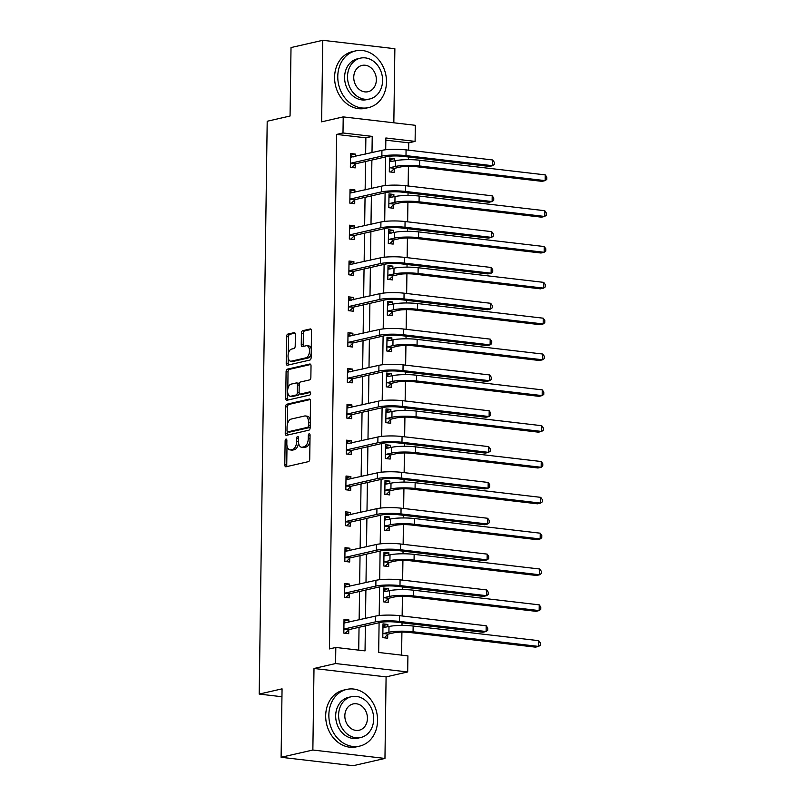 <?xml version="1.0" encoding="UTF-8"?>
<svg xmlns="http://www.w3.org/2000/svg" width="806" height="806" viewBox="0 0 806 806"><rect width="100%" height="100%" fill="white"/><g stroke="black" fill="none" stroke-linecap="round" stroke-linejoin="round"><path stroke-width="1.21" d="M286.019 439.069A1.602 0.856 -83.3 0 0 285.123 440.852L284.79 464.8A2.287 1.229 -83.3 0 0 285.767 466.785A2.287 1.229 -83.3 0 0 286.009 466.775L308.446 461.637A2.287 1.229 -83.3 0 0 309.726 459.098L310.058 435.139A1.602 0.856 -83.3 0 0 309.373 433.749A1.602 0.856 -83.3 0 0 309.202 433.759A1.602 0.856 -83.3 0 0 308.315 435.542L308.265 438.635A7.304 3.929 -83.3 0 1 304.174 446.766L302.31 447.199A7.304 3.929 -83.3 0 1 301.565 447.239A7.304 3.929 -83.3 0 1 298.421 440.892L298.462 437.799A1.602 0.856 -83.3 0 0 297.777 436.409A1.602 0.856 -83.3 0 0 297.615 436.419A1.602 0.856 -83.3 0 0 296.719 438.192L296.679 441.295A7.304 3.929 -83.3 0 1 292.588 449.426L290.714 449.849A7.304 3.929 -83.3 0 1 289.969 449.889A7.304 3.929 -83.3 0 1 286.825 443.552L286.865 440.449A1.602 0.856 -83.3 0 0 286.18 439.058A1.602 0.856 -83.3 0 0 286.019 439.069M295.369 334.621A2.287 1.229 -83.3 0 0 294.381 332.636A2.287 1.229 -83.3 0 0 294.15 332.656L287.853 334.097A2.287 1.229 -83.3 0 0 286.583 336.636L286.211 363.234A2.287 1.229 -83.3 0 0 287.188 365.219A2.287 1.229 -83.3 0 0 287.42 365.209L309.857 360.07A2.287 1.229 -83.3 0 0 311.136 357.532L311.509 330.923A2.287 1.229 -83.3 0 0 310.532 328.939A2.287 1.229 -83.3 0 0 310.3 328.959L302.693 330.702A2.287 1.229 -83.3 0 0 301.414 333.241L301.253 344.625A2.287 1.229 -83.3 0 0 302.24 346.61A2.287 1.229 -83.3 0 0 302.472 346.59L306.24 345.734A6.105 3.284 -83.3 0 1 306.864 345.693A6.105 3.284 -83.3 0 1 309.464 351.567A6.105 3.284 -83.3 0 1 306.068 357.793L291.298 361.169A6.105 3.284 -83.3 0 1 290.674 361.209A6.105 3.284 -83.3 0 1 288.074 355.335A6.105 3.284 -83.3 0 1 291.47 349.109L293.928 348.545A2.287 1.229 -83.3 0 0 295.208 346.006L295.369 334.621M365.642 154.077L365.874 137.836L336.646 134.431L342.993 132.97L343.215 116.89L415.322 125.303L415.1 141.382L385.862 137.977L385.701 149.745M281.103 757.287L312.859 750.023L384.956 758.436L353.209 765.7L281.103 757.287L282.06 688.848L259.2 694.077L267.199 121.253L290.059 116.014L291.016 47.564L322.763 40.3L321.624 121.837L343.215 116.89M384.956 758.436L386.094 676.889L313.997 668.486L312.859 750.023M313.997 668.486L335.588 663.54L335.81 647.46L365.037 650.875L365.39 625.849M336.646 134.431L329.463 648.921L335.81 647.46M286.876 404.209A2.287 1.229 -83.3 0 0 285.596 406.748L285.233 433.356A2.287 1.229 -83.3 0 0 286.211 435.331A2.287 1.229 -83.3 0 0 286.442 435.321L308.879 430.182A2.287 1.229 -83.3 0 0 310.159 427.643L310.532 401.045A2.287 1.229 -83.3 0 0 309.554 399.061A2.287 1.229 -83.3 0 0 309.313 399.071L286.876 404.209L288.83 404.441A2.287 1.229 -83.3 0 0 287.551 406.98L287.299 424.833M285.717 398.295L286.09 371.687A2.287 1.229 -83.3 0 1 287.369 369.148L309.806 364.01A2.287 1.229 -83.3 0 1 310.038 364A2.287 1.229 -83.3 0 1 311.025 365.984L310.864 377.369A2.287 1.229 -83.3 0 1 309.585 379.908L300.487 381.994A2.287 1.229 -83.3 0 0 299.207 384.533L299.097 392.089A2.287 1.229 -83.3 0 0 300.084 394.063A2.287 1.229 -83.3 0 0 300.316 394.053L309.786 391.887A1.602 0.856 -83.3 0 1 309.957 391.877A1.602 0.856 -83.3 0 1 310.632 393.409A1.602 0.856 -83.3 0 1 309.746 395.041L286.936 400.26A2.287 1.229 -83.3 0 1 286.704 400.28A2.287 1.229 -83.3 0 1 285.717 398.295L287.671 398.517L287.752 392.703M393.832 122.794L394.869 48.713L322.763 40.3M259.2 694.077L281.949 696.737M358.72 650.14L359.043 627.31M359.144 619.874L359.536 591.473M359.647 584.048L360.04 555.646M360.141 548.211L360.544 519.81M360.645 512.384L361.038 483.983M361.148 476.548L361.541 448.156M361.642 440.721L362.045 412.319M362.146 404.894L362.539 376.493M362.65 369.057L363.043 340.656M363.143 333.231L363.546 304.829M363.647 297.394L364.04 269.002M364.151 261.567L364.544 233.166M364.644 225.74L365.047 197.339M365.148 189.904L365.541 161.502M348.867 622.232L348.897 619.895L344.021 619.33L343.83 633.113L348.706 633.677L348.756 629.949M349.361 586.395L349.391 584.068L344.525 583.494L344.333 597.276L349.2 597.851L349.25 594.123M349.864 550.569L349.895 548.231L345.018 547.667L344.827 561.45L349.703 562.014L349.754 558.286M350.358 514.732L350.398 512.404L345.522 511.84L345.331 525.613L350.207 526.187L350.257 522.459M350.862 478.905L350.892 476.578L346.026 476.003L345.834 489.786L350.701 490.35L350.751 486.623M351.366 443.078L351.396 440.741L346.52 440.177L346.328 453.959L351.204 454.524L351.255 450.796M351.859 407.242L351.9 404.914L347.023 404.34L346.832 418.123L351.708 418.697L351.759 414.969M352.363 371.415L352.393 369.077L347.527 368.513L347.336 382.296L352.202 382.86L352.252 379.132M352.867 335.578L352.897 333.251L348.021 332.687L347.829 346.469L352.706 347.033L352.756 343.306M353.36 299.751L353.401 297.424L348.524 296.85L348.333 310.632L353.209 311.207L353.26 307.469M353.864 263.925L353.894 261.587L349.028 261.023L348.837 274.806L353.703 275.37L353.753 271.642M354.368 228.088L354.398 225.761L349.522 225.196L349.33 238.969L354.207 239.543L354.257 235.815M354.862 192.261L354.902 189.934L350.026 189.36L349.834 203.142L354.711 203.706L354.761 199.979M355.365 156.424L355.396 154.097L350.529 153.533L350.338 167.316L355.204 167.88L355.255 164.152M401.59 655.137L401.912 632.116M402.003 625.446L402.043 622.806M402.144 615.975L402.416 596.279M402.506 589.609L402.547 586.98M402.637 580.139L402.919 560.452M403.01 553.782L403.04 551.143M403.141 544.312L403.413 524.615M403.504 517.956L403.544 515.316M403.645 508.475L403.917 488.789M404.008 482.119L404.048 479.489M404.138 472.648L404.421 452.962M404.511 446.292L404.541 443.653M404.642 436.822L404.914 417.125M405.005 410.456L405.045 407.826M405.146 400.985L405.418 381.298M405.509 374.629L405.549 371.989M405.64 365.158L405.922 345.462M406.012 338.802L406.043 336.162M406.143 329.322L406.415 309.635M406.506 302.965L406.546 300.336M406.647 293.495L406.919 273.808M407.01 267.139L407.05 264.499M407.141 257.668L407.423 237.971M407.514 231.302L407.544 228.672M407.645 221.831L407.917 202.145M408.007 195.475L408.048 192.836M408.148 186.005L408.42 166.308M408.511 159.648L408.551 157.009M408.642 150.168L408.743 142.833L385.832 140.163M387.837 626.776L387.867 624.438L383.001 623.874L382.81 637.657L387.676 638.221L387.726 634.493M388.341 590.939L388.371 588.612L383.495 588.048L383.303 601.82L388.18 602.394L388.23 598.667M388.835 555.112L388.875 552.785L383.999 552.211L383.807 565.993L388.673 566.558L388.734 562.83M389.338 519.286L389.369 516.948L384.502 516.384L384.311 530.167L389.177 530.731L389.227 527.003M389.842 483.449L389.872 481.122L384.996 480.547L384.805 494.33L389.681 494.904L389.731 491.176M390.336 447.622L390.376 445.285L385.5 444.721L385.308 458.503L390.175 459.067L390.235 455.34M390.839 411.785L390.87 409.458L386.003 408.894L385.812 422.666L390.678 423.241L390.729 419.513M391.343 375.959L391.373 373.631L386.497 373.057L386.306 386.84L391.182 387.404L391.232 383.676M391.837 340.132L391.877 337.795L387.001 337.23L386.809 351.013L391.676 351.577L391.736 347.849M392.341 304.295L392.371 301.968L387.505 301.394L387.313 315.176L392.179 315.75L392.23 312.023M392.844 268.469L392.875 266.131L387.998 265.567L387.807 279.35L392.683 279.914L392.734 276.186M393.338 232.632L393.378 230.304L388.502 229.74L388.311 243.523L393.177 244.087L393.237 240.359M393.842 196.805L393.872 194.478L389.006 193.903L388.814 207.686L393.681 208.26L393.731 204.523M394.346 160.978L394.376 158.641L389.5 158.077L389.308 171.859L394.184 172.424L394.235 168.696M408.743 142.833L415.1 141.382M379.092 622.716L378.679 652.467L407.917 655.872L407.685 671.952L335.588 663.54M386.094 676.889L407.685 671.952M371.999 152.626L372.221 136.385L342.993 132.97M365.491 618.424L365.894 590.022M365.995 582.587L366.387 554.185M366.498 546.76L366.891 518.359M366.992 510.923L367.395 482.532M367.496 475.097L367.889 446.695M367.989 439.27L368.392 410.869M368.493 403.433L368.896 375.032M368.997 367.607L369.39 339.205M369.491 331.78L369.894 303.378M369.994 295.943L370.387 267.542M370.498 260.116L370.891 231.715M370.992 224.28L371.395 195.888M371.495 188.453L371.888 160.051M385.6 156.918L385.197 185.571M385.097 192.745L384.704 221.408M384.603 228.572L384.2 257.235M384.099 264.408L383.696 293.072M383.596 300.235L383.203 328.898M383.102 336.072L382.699 364.725M382.598 371.898L382.195 400.562M382.094 407.725L381.701 436.389M381.601 443.562L381.198 472.225M381.097 479.389L380.694 508.052M380.593 515.225L380.2 543.879M380.1 551.052L379.697 579.716M379.596 586.879L379.193 615.542M365.874 137.836L372.221 136.385M387.867 624.438L382.971 625.567M348.897 619.895L344.001 621.013M349.391 584.068L344.494 585.186M388.371 588.612L383.475 589.73M349.895 548.231L344.998 549.36M388.875 552.785L383.978 553.903M350.398 512.404L345.502 513.523M389.369 516.948L384.472 518.067M350.892 476.578L345.996 477.696M389.872 481.122L384.976 482.24M351.396 440.741L346.499 441.859M390.376 445.285L385.48 446.413M351.9 404.914L347.003 406.033M390.87 409.458L385.973 410.576M352.393 369.077L347.497 370.206M391.373 373.631L386.477 374.75M352.897 333.251L348.001 334.369M391.877 337.795L386.981 338.913M353.401 297.424L348.504 298.542M392.371 301.968L387.474 303.086M353.894 261.587L348.998 262.716M392.875 266.131L387.978 267.26M354.398 225.761L349.502 226.879M393.378 230.304L388.482 231.423M354.902 189.934L350.005 191.052M393.872 194.478L388.976 195.596M355.396 154.097L350.499 155.215M394.376 158.641L389.479 159.769M289.969 449.889L291.913 450.121A7.304 3.929 -83.3 0 0 292.659 450.08L290.714 449.849M298.542 442.816A7.304 3.929 -83.3 0 1 294.533 449.647L292.659 450.08M301.565 447.239L303.509 447.471A7.304 3.929 -83.3 0 0 304.255 447.421L302.31 447.199M309.967 441.245A7.304 3.929 -83.3 0 1 306.129 446.998L304.255 447.421M287.007 445.829L286.735 465.032A2.287 1.229 -83.3 0 0 287.077 466.523M310.199 399.544L288.83 404.441M287.208 431.452L287.178 433.578A2.287 1.229 -83.3 0 0 287.51 435.079M287.007 430.475A1.602 0.856 -83.3 0 0 287.692 431.865A1.602 0.856 -83.3 0 0 287.863 431.855L307.56 427.341A1.602 0.856 -83.3 0 0 308.446 425.568L308.497 422.294A7.304 3.929 -83.3 0 0 305.353 415.946A7.304 3.929 -83.3 0 0 304.608 415.997L291.147 419.08A7.304 3.929 -83.3 0 0 287.057 427.2L287.007 430.475M289.485 432.036A1.602 0.856 -83.3 0 0 289.646 432.087A1.602 0.856 -83.3 0 0 289.807 432.076L287.863 431.855M310.169 426.878A1.602 0.856 -83.3 0 1 309.504 427.573L289.807 432.076M310.26 420.248A7.304 3.929 -83.3 0 0 307.298 416.178L305.353 415.946M287.802 389.117L288.034 371.919L286.09 371.687M310.683 364.483L289.314 369.38A2.287 1.229 -83.3 0 0 288.034 371.919M301.807 394.225A2.287 1.229 -83.3 0 0 302.028 394.295A2.287 1.229 -83.3 0 0 302.26 394.285L310.491 392.401M291.037 384.15A6.105 3.284 -83.3 0 0 287.641 390.376A6.105 3.284 -83.3 0 0 290.251 396.25A6.105 3.284 -83.3 0 0 290.875 396.22L296.074 395.021A2.287 1.229 -83.3 0 0 297.354 392.482L297.464 384.936A2.287 1.229 -83.3 0 0 296.477 382.951A2.287 1.229 -83.3 0 0 296.245 382.961L291.037 384.15M290.251 396.25L292.195 396.481A6.105 3.284 -83.3 0 0 292.82 396.441L290.875 396.22M299.268 393.217A2.287 1.229 -83.3 0 1 298.029 395.252L292.82 396.441M299.248 384.029A2.287 1.229 -83.3 0 0 298.432 383.172A2.287 1.229 -83.3 0 0 298.19 383.193M287.671 398.517A2.287 1.229 -83.3 0 0 288.004 400.018M290.674 361.209L292.628 361.431A6.105 3.284 -83.3 0 0 293.253 361.4L291.298 361.169M311.197 353.391A6.105 3.284 -83.3 0 1 308.023 358.015L293.253 361.4M311.257 349.149A6.105 3.284 -83.3 0 0 308.809 345.915L306.864 345.693M311.176 329.432L304.638 330.923A2.287 1.229 -83.3 0 0 303.358 333.462L303.207 344.847A2.287 1.229 -83.3 0 0 303.54 346.348M288.236 357.975L288.155 363.466A2.287 1.229 -83.3 0 0 288.488 364.957M295.036 333.12L289.807 334.319A2.287 1.229 -83.3 0 0 288.528 336.858L288.296 353.733M382.961 626.242L385.923 627.209M388.129 634.11L393.791 632.821A11.627 1.834 0.8 0 1 409.881 632.498L535.486 647.147L538.66 646.422L413.065 631.773A17.45 2.761 -179.2 0 0 388.915 632.247L383.263 633.546L388.129 634.11L384.23 637.818M538.74 640.679L540.292 642.916L540.262 645.213L538.66 646.422L538.74 640.679L413.146 626.03A17.45 2.761 -179.2 0 0 388.996 626.504L382.951 627.602M346.953 622.665L343.991 621.698M343.88 629.385L349.159 629.567L380.22 622.454A11.627 1.834 0.8 0 1 396.31 622.141L482.935 632.247L486.109 631.511L399.484 621.416A17.45 2.761 -179.2 0 0 375.344 621.889L344.283 629.002M486.189 625.768L487.741 628.005L487.711 630.302L486.109 631.511L486.189 625.768L399.564 615.673A17.45 2.761 -179.2 0 0 375.425 616.147L343.971 623.058M349.159 629.567L345.25 633.274M328.858 714.912A29.076 24.089 77.1 0 0 359.708 746.094A29.076 24.089 77.1 0 0 377.571 720.594A29.076 24.089 77.1 0 0 346.721 689.412A29.076 24.089 77.1 0 0 328.858 714.912M346.721 689.412L343.547 690.138A29.076 24.089 77.1 0 0 325.684 715.637A29.076 24.089 77.1 0 0 356.524 746.83L359.708 746.094M360.806 737.49L357.884 738.165A20.936 17.349 -102.9 0 1 335.679 715.708A20.936 17.349 -102.9 0 1 348.545 697.341L351.466 696.676A20.936 17.349 77.1 0 0 338.601 715.043A20.936 17.349 77.1 0 0 360.806 737.49A20.936 17.349 77.1 0 0 373.672 719.133A20.936 17.349 77.1 0 0 351.466 696.676M367.435 718.408A13.49 11.173 77.1 0 0 353.129 703.93A13.49 11.173 77.1 0 0 344.837 715.768A13.49 11.173 77.1 0 0 359.144 730.236A13.49 11.173 77.1 0 0 367.435 718.408M337.774 76.389A29.076 24.089 77.1 0 0 368.624 107.581A29.076 24.089 77.1 0 0 386.487 82.071A29.076 24.089 77.1 0 0 355.637 50.889A29.076 24.089 77.1 0 0 337.774 76.389M355.637 50.889L352.464 51.614A29.076 24.089 77.1 0 0 334.591 77.124A29.076 24.089 77.1 0 0 365.44 108.306L368.624 107.581M369.722 98.977L366.801 99.642A20.936 17.349 -102.9 0 1 344.595 77.185A20.936 17.349 -102.9 0 1 357.461 58.828L360.383 58.153A20.936 17.349 77.1 0 0 347.517 76.52A20.936 17.349 77.1 0 0 369.722 98.977A20.936 17.349 77.1 0 0 382.588 80.61A20.936 17.349 77.1 0 0 360.383 58.153M376.352 79.885A13.49 11.173 77.1 0 0 362.045 65.417A13.49 11.173 77.1 0 0 353.743 77.245A13.49 11.173 77.1 0 0 368.06 91.713A13.49 11.173 77.1 0 0 376.352 79.885M383.465 590.405L386.427 591.382M388.633 598.284L394.295 596.984A11.627 1.834 0.8 0 1 410.385 596.672L535.98 611.321L539.164 610.585L413.559 595.946A17.45 2.761 -179.2 0 0 389.419 596.42L383.757 597.709L388.633 598.284L384.724 601.991M539.234 604.853L540.796 607.079L540.766 609.376L539.164 610.585L539.234 604.853L413.639 590.204A17.45 2.761 -179.2 0 0 389.5 590.677L383.444 591.775M383.968 554.578L386.92 555.546M389.137 562.447L394.789 561.157A11.627 1.834 0.8 0 1 410.889 560.835L536.484 575.484L539.657 574.759L414.062 560.11A17.45 2.761 -179.2 0 0 389.923 560.583L384.26 561.883L389.137 562.447L385.228 566.165M539.738 569.016L541.3 571.253L541.259 573.55L539.657 574.759L539.738 569.016L414.143 554.367A17.45 2.761 -179.2 0 0 390.003 554.85L383.948 555.938M347.446 586.839L344.494 585.861M344.384 593.548L349.653 593.74L380.714 586.627A11.627 1.834 0.8 0 1 396.814 586.305L483.429 596.41L486.612 595.684L399.988 585.579A17.45 2.761 -179.2 0 0 375.848 586.063L344.787 593.166M486.693 589.942L488.245 592.178L488.214 594.475L486.612 595.684L486.693 589.942L400.068 579.836A17.45 2.761 -179.2 0 0 375.928 580.32L344.474 587.221M349.653 593.74L345.754 597.447M347.95 551.002L344.988 550.035M344.887 557.722L350.157 557.903L381.218 550.8A11.627 1.834 0.8 0 1 397.308 550.478L483.932 560.583L487.106 559.858L400.481 549.752A17.45 2.761 -179.2 0 0 376.342 550.226L345.29 557.339M487.187 554.115L488.748 556.352L488.718 558.649L487.106 559.858L487.187 554.115L400.562 544.01A17.45 2.761 -179.2 0 0 376.422 544.483L344.968 551.395M350.157 557.903L346.258 561.611M384.462 518.752L387.424 519.719M389.63 526.62L395.293 525.321A11.627 1.834 0.8 0 1 411.382 525.008L536.987 539.657L540.161 538.932L414.566 524.283A17.45 2.761 -179.2 0 0 390.416 524.756L384.764 526.056L389.63 526.62L385.731 530.328M540.242 533.189L541.793 535.426L541.763 537.723L540.161 538.932L540.242 533.189L414.637 518.54A17.45 2.761 -179.2 0 0 390.497 519.014L384.452 520.112M384.966 482.915L387.928 483.892M390.134 490.794L395.796 489.494A11.627 1.834 0.8 0 1 411.886 489.182L537.481 503.821L540.665 503.095L415.06 488.446A17.45 2.761 -179.2 0 0 390.92 488.93L385.258 490.219L390.134 490.794L386.225 494.501M540.735 497.352L542.297 499.589L542.267 501.886L540.665 503.095L540.735 497.352L415.14 482.703A17.45 2.761 -179.2 0 0 391.001 483.187L384.946 484.275M385.47 447.088L388.421 448.055M390.638 454.957L396.29 453.667A11.627 1.834 0.8 0 1 412.39 453.345L537.985 467.994L541.158 467.268L415.564 452.619A17.45 2.761 -179.2 0 0 391.424 453.093L385.762 454.393L390.638 454.957L386.729 458.664M541.239 461.526L542.801 463.762L542.76 466.059L541.158 467.268L541.239 461.526L415.644 446.877A17.45 2.761 -179.2 0 0 391.504 447.35L385.449 448.448M348.454 515.175L345.492 514.208M345.381 521.885L350.66 522.076L381.722 514.963A11.627 1.834 0.8 0 1 397.811 514.651L484.436 524.746L487.61 524.021L400.985 513.916A17.45 2.761 -179.2 0 0 376.845 514.399L345.784 521.502M487.69 518.278L489.242 520.515L489.212 522.812L487.61 524.021L487.69 518.278L401.066 508.183A17.45 2.761 -179.2 0 0 376.926 508.657L345.472 515.568M350.66 522.076L346.751 525.784M348.948 479.338L345.996 478.371M345.885 486.058L351.154 486.24L382.215 479.137A11.627 1.834 0.8 0 1 398.315 478.814L484.93 488.92L488.114 488.194L401.489 478.089A17.45 2.761 -179.2 0 0 377.349 478.563L346.288 485.675M488.194 482.451L489.746 484.688L489.716 486.985L488.114 488.194L488.194 482.451L401.569 472.346A17.45 2.761 -179.2 0 0 377.43 472.82L345.976 479.731M351.154 486.24L347.255 489.957M349.451 443.512L346.489 442.544M346.389 450.232L351.658 450.413L382.719 443.3A11.627 1.834 0.8 0 1 398.809 442.988L485.434 453.093L488.607 452.357L401.982 442.262A17.45 2.761 -179.2 0 0 377.843 442.736L346.792 449.849M488.688 446.615L490.25 448.851L490.219 451.148L488.607 452.357L488.688 446.615L402.063 436.52A17.45 2.761 -179.2 0 0 377.923 436.993L346.469 443.905M351.658 450.413L347.759 454.121M349.955 407.685L346.993 406.708M346.882 414.395L352.162 414.586L383.223 407.473A11.627 1.834 0.8 0 1 399.313 407.151L485.937 417.256L489.111 416.531L402.486 406.425A17.45 2.761 -179.2 0 0 378.346 406.909L347.285 414.012M489.192 410.788L490.743 413.025L490.713 415.322L489.111 416.531L489.192 410.788L402.567 400.683A17.45 2.761 -179.2 0 0 378.427 401.166L346.973 408.078M352.162 414.586L348.252 418.294M350.449 371.848L347.497 370.881M347.386 378.568L352.655 378.749L383.716 371.647A11.627 1.834 0.8 0 1 399.816 371.324L486.431 381.429L489.615 380.704L402.99 370.599A17.45 2.761 -179.2 0 0 378.85 371.072L347.789 378.185M489.695 374.961L491.247 377.198L491.217 379.495L489.615 380.704L489.695 374.961L403.071 364.856A17.45 2.761 -179.2 0 0 378.931 365.33L347.477 372.241M352.655 378.749L348.756 382.457M350.953 336.021L347.99 335.054M347.89 342.731L353.159 342.923L384.22 335.81A11.627 1.834 0.8 0 1 400.31 335.498L486.935 345.593L490.108 344.867L403.484 334.772A17.45 2.761 -179.2 0 0 379.344 335.246L348.283 342.359M490.189 339.125L491.751 341.361L491.72 343.658L490.108 344.867L490.189 339.125L403.564 329.029A17.45 2.761 -179.2 0 0 379.425 329.503L347.97 336.414M353.159 342.923L349.26 346.63M351.456 300.185L348.494 299.217M348.383 306.905L353.663 307.096L384.724 299.983A11.627 1.834 0.8 0 1 400.814 299.661L487.439 309.766L490.612 309.041L403.987 298.935A17.45 2.761 -179.2 0 0 379.848 299.409L348.786 306.522M490.693 303.298L492.244 305.534L492.214 307.832L490.612 309.041L490.693 303.298L404.068 293.193A17.45 2.761 -179.2 0 0 379.928 293.666L348.474 300.578M353.663 307.096L349.754 310.804M351.95 264.358L348.988 263.391M348.887 271.078L354.156 271.259L385.218 264.146A11.627 1.834 0.8 0 1 401.317 263.834L487.932 273.939L491.116 273.204L404.491 263.109A17.45 2.761 -179.2 0 0 380.351 263.582L349.29 270.695M491.186 267.471L492.748 269.698L492.718 271.995L491.116 273.204L491.186 267.471L404.572 257.366A17.45 2.761 -179.2 0 0 380.432 257.839L348.978 264.751M354.156 271.259L350.257 274.967M352.454 228.531L349.492 227.554M349.381 235.241L354.66 235.433L385.721 228.32A11.627 1.834 0.8 0 1 401.811 228.007L488.436 238.102L491.61 237.377L404.985 227.272A17.45 2.761 -179.2 0 0 380.845 227.755L349.784 234.858M491.69 231.634L493.252 233.871L493.212 236.168L491.61 237.377L491.69 231.634L405.065 221.529A17.45 2.761 -179.2 0 0 380.926 222.013L349.472 228.924M354.66 235.433L350.761 239.14M385.963 411.262L388.925 412.229M391.132 419.13L396.794 417.83A11.627 1.834 0.8 0 1 412.884 417.518L538.489 432.167L541.662 431.442L416.067 416.793A17.45 2.761 -179.2 0 0 391.918 417.266L386.265 418.556L391.132 419.13L387.233 422.838M541.743 425.699L543.294 427.936L543.264 430.233L541.662 431.442L541.743 425.699L416.138 411.05A17.45 2.761 -179.2 0 0 391.998 411.523L385.943 412.622M386.467 375.425L389.429 376.392M391.635 383.293L397.298 382.004A11.627 1.834 0.8 0 1 413.387 381.681L538.982 396.33L542.156 395.605L416.561 380.956A17.45 2.761 -179.2 0 0 392.421 381.429L386.759 382.729L391.635 383.293L387.726 387.011M542.237 389.862L543.798 392.099L543.768 394.396L542.156 395.605L542.237 389.862L416.642 375.213A17.45 2.761 -179.2 0 0 392.502 375.697L386.447 376.785M386.971 339.598L389.923 340.565M392.139 347.467L397.791 346.167A11.627 1.834 0.8 0 1 413.891 345.855L539.486 360.504L542.66 359.778L417.065 345.129A17.45 2.761 -179.2 0 0 392.925 345.603L387.263 346.902L392.139 347.467L388.23 351.174M542.74 354.036L544.302 356.272L544.262 358.569L542.66 359.778L542.74 354.036L417.145 339.386A17.45 2.761 -179.2 0 0 393.006 339.86L386.951 340.958M387.464 303.761L390.426 304.739M392.633 311.64L398.295 310.34A11.627 1.834 0.8 0 1 414.385 310.028L539.99 324.677L543.163 323.941L417.558 309.292A17.45 2.761 -179.2 0 0 393.419 309.776L387.767 311.066L392.633 311.64L388.734 315.348M543.244 318.199L544.796 320.435L544.765 322.732L543.163 323.941L543.244 318.199L417.639 303.56A17.45 2.761 -179.2 0 0 393.499 304.033L387.444 305.131M387.968 267.935L390.93 268.902M393.137 275.803L398.799 274.514A11.627 1.834 0.8 0 1 414.889 274.191L540.483 288.84L543.657 288.115L418.062 273.466A17.45 2.761 -179.2 0 0 393.922 273.939L388.26 275.239L393.137 275.803L389.227 279.511M543.738 282.372L545.299 284.609L545.269 286.906L543.657 288.115L543.738 282.372L418.143 267.723A17.45 2.761 -179.2 0 0 394.003 268.197L387.948 269.295M388.472 232.108L391.424 233.075M393.64 239.976L399.292 238.677A11.627 1.834 0.8 0 1 415.392 238.364L540.987 253.013L544.161 252.288L418.566 237.639A17.45 2.761 -179.2 0 0 394.426 238.113L388.764 239.412L393.64 239.976L389.731 243.684M544.241 246.545L545.803 248.782L545.763 251.079L544.161 252.288L544.241 246.545L418.646 231.896A17.45 2.761 -179.2 0 0 394.507 232.37L388.452 233.468M388.966 196.271L391.928 197.238M394.134 204.15L399.796 202.85A11.627 1.834 0.8 0 1 415.886 202.528L541.491 217.177L544.665 216.451L419.06 201.802A17.45 2.761 -179.2 0 0 394.92 202.286L389.268 203.575L394.134 204.15L390.235 207.857M544.745 210.709L546.297 212.945L546.267 215.242L544.665 216.451L544.745 210.709L419.14 196.06A17.45 2.761 -179.2 0 0 395 196.543L388.945 197.631M352.957 192.694L349.995 191.727M349.885 199.414L355.164 199.596L386.225 192.493A11.627 1.834 0.8 0 1 402.315 192.171L488.94 202.276L492.113 201.55L405.489 191.445A17.45 2.761 -179.2 0 0 381.349 191.919L350.288 199.032M492.194 195.808L493.746 198.044L493.715 200.341L492.113 201.55L492.194 195.808L405.569 185.702A17.45 2.761 -179.2 0 0 381.429 186.176L349.975 193.087M355.164 199.596L351.255 203.303M389.469 160.444L392.431 161.412M394.638 168.313L400.3 167.023A11.627 1.834 0.8 0 1 416.39 166.701L541.985 181.35L545.158 180.625L419.563 165.976A17.45 2.761 -179.2 0 0 395.424 166.449L389.761 167.749L394.638 168.313L390.729 172.021M545.239 174.882L546.8 177.119L546.77 179.416L545.158 180.625L545.239 174.882L419.644 160.233A17.45 2.761 -179.2 0 0 395.504 160.706L389.449 161.804M353.451 156.868L350.489 155.901M350.388 163.588L355.658 163.769L386.719 156.656A11.627 1.834 0.8 0 1 402.819 156.344L489.433 166.439L492.617 165.714L405.992 155.618A17.45 2.761 -179.2 0 0 381.853 156.092L350.791 163.205M492.688 159.971L494.249 162.208L494.219 164.505L492.617 165.714L492.688 159.971L406.073 149.876A17.45 2.761 -179.2 0 0 381.933 150.349L350.479 157.261M355.658 163.769L351.759 167.477M286.865 441.053L285.123 440.852M310.048 435.744L308.315 435.542M298.452 438.393L296.719 438.192M294.533 449.647L292.588 449.426M298.421 441.497L296.679 441.295M306.129 446.998L304.174 446.766M310.008 438.847L308.265 438.635M286.735 465.032L284.79 464.8M287.178 433.578L285.233 433.356M287.551 406.98L285.596 406.748M309.504 427.573L307.56 427.341M310.189 425.77L308.446 425.568M310.229 422.495L308.497 422.294M289.314 369.38L287.369 369.148M302.26 394.285L300.316 394.053M298.029 395.252L296.074 395.021M299.137 392.693L297.354 392.482M299.197 385.137L297.464 384.936M308.023 358.015L306.068 357.793M303.207 344.847L301.253 344.625M303.358 333.462L301.414 333.241M304.638 330.923L302.693 330.702M288.155 363.466L286.211 363.234M288.528 336.858L286.583 336.636M289.807 334.319L287.853 334.097M388.915 632.247L388.996 626.504M413.065 631.773L413.146 626.03M375.344 621.889L375.425 616.147M399.484 621.416L399.564 615.673M389.419 596.42L389.5 590.677M413.559 595.946L413.639 590.204M389.923 560.583L390.003 554.85M414.062 560.11L414.143 554.367M375.848 586.063L375.928 580.32M399.988 585.579L400.068 579.836M376.342 550.226L376.422 544.483M400.481 549.752L400.562 544.01M390.416 524.756L390.497 519.014M414.566 524.283L414.637 518.54M390.92 488.93L391.001 483.187M415.06 488.446L415.14 482.703M391.424 453.093L391.504 447.35M415.564 452.619L415.644 446.877M376.845 514.399L376.926 508.657M400.985 513.916L401.066 508.183M377.349 478.563L377.43 472.82M401.489 478.089L401.569 472.346M377.843 442.736L377.923 436.993M401.982 442.262L402.063 436.52M378.346 406.909L378.427 401.166M402.486 406.425L402.567 400.683M378.85 371.072L378.931 365.33M402.99 370.599L403.071 364.856M379.344 335.246L379.425 329.503M403.484 334.772L403.564 329.029M379.848 299.409L379.928 293.666M403.987 298.935L404.068 293.193M380.351 263.582L380.432 257.839M404.491 263.109L404.572 257.366M380.845 227.755L380.926 222.013M404.985 227.272L405.065 221.529M391.918 417.266L391.998 411.523M416.067 416.793L416.138 411.05M392.421 381.429L392.502 375.697M416.561 380.956L416.642 375.213M392.925 345.603L393.006 339.86M417.065 345.129L417.145 339.386M393.419 309.776L393.499 304.033M417.558 309.292L417.639 303.56M393.922 273.939L394.003 268.197M418.062 273.466L418.143 267.723M394.426 238.113L394.507 232.37M418.566 237.639L418.646 231.896M394.92 202.286L395 196.543M419.06 201.802L419.14 196.06M381.349 191.919L381.429 186.176M405.489 191.445L405.569 185.702M395.424 166.449L395.504 160.706M419.563 165.976L419.644 160.233M381.853 156.092L381.933 150.349M405.992 155.618L406.073 149.876M289.646 432.087L287.692 431.865M302.028 394.295L300.084 394.063M298.432 383.172L296.477 382.951"/></g></svg>
